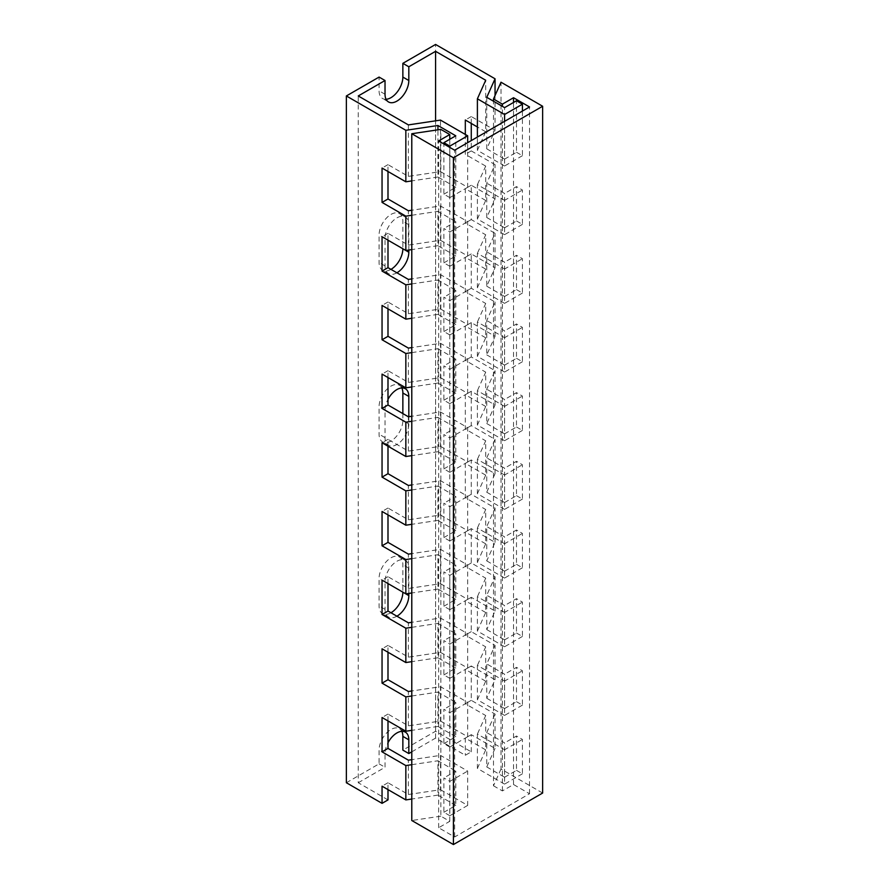 <?xml version="1.0" encoding="UTF-8"?>
<svg xmlns="http://www.w3.org/2000/svg" width="889" height="889" viewBox="0 0 889 889"><rect width="100%" height="100%" fill="white"/><g stroke="black" fill="none" stroke-linecap="round" stroke-linejoin="round"><path stroke-width="0.67" stroke-dasharray="4.45 3.33" d="M542.634 793.044L501.007 769.007L501.007 82.221M501.007 769.007L493.484 785.787L493.484 101.213M493.484 785.787L502.407 790.932L513.531 784.509L529.533 793.744L454.635 836.982L438.644 827.748L449.767 821.325L440.844 816.169L440.844 129.383M440.844 816.169L411.785 820.514M449.767 821.325L449.767 139.273M438.644 827.748L438.644 140.962M454.635 836.982L454.635 150.197M529.533 793.744L529.533 106.958M513.531 784.509L513.531 102.457M502.407 790.932L502.407 106.358M411.785 751.838L435.577 738.103L465.314 755.272L471.27 751.838L435.577 731.236L402.861 750.116M471.27 123.427L471.27 116.559L495.051 130.294L486.75 148.83L486.75 97.323M495.051 130.294L495.051 95.49M471.27 751.838L471.27 734.67L495.051 748.405L495.051 714.067L471.27 700.332L471.27 665.983L495.051 679.718L486.75 698.254L486.75 663.916L495.051 645.381L471.27 631.646L471.27 597.308L495.051 611.043L486.75 629.579L486.75 595.241L495.051 576.705L471.27 562.97L471.27 528.633L495.051 542.368L486.75 560.903L486.75 526.566L495.051 508.03L471.27 494.295L471.27 459.957L495.051 473.693L486.75 492.217L486.75 457.879L495.051 439.355L471.27 425.609L471.27 391.271L495.051 405.006L486.75 423.542L486.75 389.204L495.051 370.669L471.27 356.934L471.27 322.596L495.051 336.331L486.75 354.867L486.75 320.529L495.051 301.993L471.27 288.258L471.27 253.921L495.051 267.656L486.75 286.191L486.75 251.843L495.051 233.318L471.27 219.583L471.27 185.245L495.051 198.98L486.75 217.505L486.75 183.167L495.051 164.632L471.27 150.897L471.27 140.595M495.051 198.98L495.051 164.632M495.051 267.656L495.051 233.318M495.051 336.331L495.051 301.993M495.051 405.006L495.051 370.669M495.051 473.693L495.051 439.355M495.051 542.368L495.051 508.03M495.051 611.043L495.051 576.705M495.051 679.718L495.051 645.381M486.75 148.83L504.585 159.131L504.585 107.625M486.75 217.505L504.585 227.806L504.585 193.469L486.75 183.167M486.75 286.191L504.585 296.493L504.585 262.144L486.75 251.843M486.75 354.867L504.585 365.168L504.585 330.83L486.75 320.529M486.75 423.542L504.585 433.843L504.585 399.505L486.75 389.204M486.75 492.217L504.585 502.518L504.585 468.181L486.75 457.879M486.75 560.903L504.585 571.205L504.585 536.867L486.75 526.566M486.75 629.579L504.585 639.88L504.585 605.542L486.75 595.241M486.75 698.254L504.585 708.555L504.585 674.218L486.75 663.916M504.585 159.131L516.487 152.263L516.487 100.757M504.585 227.806L516.487 220.939L516.487 186.601L504.585 193.469M504.585 296.493L516.487 289.625L516.487 255.276L504.585 262.144M504.585 365.168L516.487 358.3L516.487 323.963L504.585 330.83M504.585 433.843L516.487 426.976L516.487 392.638L504.585 399.505M504.585 502.518L516.487 495.651L516.487 461.313L504.585 468.181M504.585 571.205L516.487 564.337L516.487 530L504.585 536.867M504.585 639.88L516.487 633.012L516.487 598.675L504.585 605.542M504.585 708.555L516.487 701.688L516.487 667.35L504.585 674.218M516.487 152.263L522.432 155.697L522.432 111.058M516.487 220.939L522.432 224.372L522.432 190.035L516.487 186.601M516.487 289.625L522.432 293.059L522.432 258.71L516.487 255.276M516.487 358.3L522.432 361.734L522.432 327.396L516.487 323.963M516.487 426.976L522.432 430.409L522.432 396.072L516.487 392.638M516.487 495.651L522.432 499.085L522.432 464.747L516.487 461.313M516.487 564.337L522.432 567.771L522.432 533.433L516.487 530M516.487 633.012L522.432 636.446L522.432 602.109L516.487 598.675M516.487 701.688L522.432 705.121L522.432 670.784L516.487 667.35M522.432 155.697L504.585 165.999L504.585 121.36M522.432 224.372L504.585 234.674L504.585 200.336L522.432 190.035M522.432 293.059L504.585 303.36L504.585 269.011L522.432 258.71M522.432 361.734L504.585 372.035L504.585 337.698L522.432 327.396M522.432 430.409L504.585 440.711L504.585 406.373L522.432 396.072M522.432 499.085L504.585 509.386L504.585 475.048L522.432 464.747M522.432 567.771L504.585 578.072L504.585 543.735L522.432 533.433M522.432 636.446L504.585 646.748L504.585 612.41L522.432 602.109M522.432 705.121L504.585 715.423L504.585 681.085L522.432 670.784M504.585 165.999L477.393 150.297L477.393 137.062M504.585 234.674L477.393 218.983L477.393 184.645L504.585 200.336M504.585 303.36L477.393 287.658L477.393 253.321L504.585 269.011M504.585 372.035L477.393 356.333L477.393 321.996L504.585 337.698M504.585 440.711L477.393 425.009L477.393 390.671L504.585 406.373M504.585 509.386L477.393 493.695L477.393 459.357L504.585 475.048M504.585 578.072L477.393 562.37L477.393 528.033L504.585 543.735M504.585 646.748L477.393 631.046L477.393 596.708L504.585 612.41M504.585 715.423L477.393 699.732L477.393 665.383L504.585 681.085M477.393 150.297L485.705 131.772L485.705 80.254M477.393 218.983L485.705 200.447L485.705 166.11L477.393 184.645M477.393 287.658L485.705 269.123L485.705 234.785L477.393 253.321M477.393 356.333L485.705 337.798L485.705 303.46L477.393 321.996M477.393 425.009L485.705 406.484L485.705 372.147L477.393 390.671M477.393 493.695L485.705 475.159L485.705 440.822L477.393 459.357M477.393 562.37L485.705 543.835L485.705 509.497L477.393 528.033M477.393 631.046L485.705 612.521L485.705 578.172L477.393 596.708M477.393 699.732L485.705 681.196L485.705 646.859L477.393 665.383M387.993 171.499L387.993 164.632L408.384 176.411L440.488 171.61L440.488 120.104M408.384 176.411L408.384 124.905M387.993 240.186L387.993 233.318L408.384 245.086L440.488 240.286L440.488 205.948L411.785 210.237M408.384 245.086L408.384 210.749M387.993 308.861L387.993 301.993L408.384 313.761L440.488 308.972L440.488 274.623L411.785 278.913M408.384 313.761L408.384 279.424M387.993 377.536L387.993 370.669L408.384 382.448L440.488 377.647L440.488 343.31L411.785 347.599M408.384 382.448L408.384 348.099M387.993 446.211L387.993 439.344L408.384 451.123L440.488 446.322L440.488 411.985L411.785 416.274M408.384 451.123L408.384 416.785M387.993 514.898L387.993 508.03L408.384 519.798L440.488 514.998L440.488 480.66L411.785 484.95M408.384 519.798L408.384 485.461M387.993 583.573L387.993 576.705L408.384 588.474L440.488 583.684L440.488 549.346L411.785 553.636M408.384 588.474L408.384 554.136M387.993 652.248L387.993 645.381L408.384 657.16L440.488 652.359L440.488 618.022L411.785 622.311M408.384 657.16L408.384 622.822M387.993 720.935L387.993 714.067L408.384 725.835L440.488 721.035L440.488 686.697L411.785 690.986M408.384 725.835L408.384 691.498M440.488 171.61L467.681 187.312L467.681 142.673M440.488 240.286L467.681 255.988L467.681 221.65L440.488 205.948M440.488 308.972L467.681 324.663L467.681 290.325L440.488 274.623M440.488 377.647L467.681 393.349L467.681 359L440.488 343.31M440.488 446.322L467.681 462.024L467.681 427.687L440.488 411.985M440.488 514.998L467.681 530.7L467.681 496.362L440.488 480.66M440.488 583.684L467.681 599.375L467.681 565.037L440.488 549.346M440.488 652.359L467.681 668.061L467.681 633.713L440.488 618.022M440.488 721.035L467.681 736.737L467.681 702.399L440.488 686.697M467.681 187.312L449.834 197.614L449.834 147.43M467.681 255.988L449.834 266.289L449.834 231.951L467.681 221.65M467.681 324.663L449.834 334.964L449.834 300.626L467.681 290.325M467.681 393.349L449.834 403.65L449.834 369.302L467.681 359M467.681 462.024L449.834 472.326L449.834 437.988L467.681 427.687M467.681 530.7L449.834 541.001L449.834 506.663L467.681 496.362M467.681 599.375L449.834 609.676L449.834 575.339L467.681 565.037M467.681 668.061L449.834 678.363L449.834 644.025L467.681 633.713M467.681 736.737L449.834 747.038L449.834 712.7L467.681 702.399M449.834 197.614L443.889 194.18L443.889 143.996M449.834 266.289L443.889 262.855L443.889 228.517L449.834 231.951M449.834 334.964L443.889 331.53L443.889 297.193L449.834 300.626M449.834 403.65L443.889 400.217L443.889 365.868L449.834 369.302M449.834 472.326L443.889 468.892L443.889 434.554L449.834 437.988M449.834 541.001L443.889 537.567L443.889 503.23L449.834 506.663M449.834 609.676L443.889 606.242L443.889 571.905L449.834 575.339M449.834 678.363L443.889 674.929L443.889 640.591L449.834 644.025M449.834 747.038L443.889 743.604L443.889 709.266L449.834 712.7M443.889 194.18L455.779 187.312L455.779 135.806M443.889 262.855L455.779 255.988L455.779 221.65L443.889 228.517M443.889 331.53L455.779 324.663L455.779 290.325L443.889 297.193M443.889 400.217L455.779 393.349L455.779 359L443.889 365.868M443.889 468.892L455.779 462.024L455.779 427.687L443.889 434.554M443.889 537.567L455.779 530.7L455.779 496.362L443.889 503.23M443.889 606.242L455.779 599.375L455.779 565.037L443.889 571.905M443.889 674.929L455.779 668.061L455.779 633.713L443.889 640.591M443.889 743.604L455.779 736.737L455.779 702.399L443.889 709.266M455.779 187.312L437.944 177.011L437.944 129.827M455.779 255.988L437.944 245.686L437.944 211.349L455.779 221.65M455.779 324.663L437.944 314.362L437.944 280.024L455.779 290.325M455.779 393.349L437.944 383.048L437.944 348.699L455.779 359M455.779 462.024L437.944 451.723L437.944 417.386L455.779 427.687M455.779 530.7L437.944 520.398L437.944 486.061L455.779 496.362M455.779 599.375L437.944 589.074L437.944 554.736L455.779 565.037M455.779 668.061L437.944 657.76L437.944 623.411L455.779 633.713M455.779 736.737L437.944 726.435L437.944 692.098L455.779 702.399M437.944 177.011L411.785 180.912M411.785 215.26L437.944 211.349M437.944 245.686L411.785 249.598M411.785 283.935L437.944 280.024M437.944 314.362L411.785 318.273M411.785 352.611L437.944 348.699M437.944 383.048L411.785 386.948M411.785 421.286L437.944 417.386M437.944 451.723L411.785 455.635M411.785 489.972L437.944 486.061M437.944 520.398L411.785 524.31M411.785 558.648L437.944 554.736M437.944 589.074L411.785 592.985M411.785 627.323L437.944 623.411M437.944 657.76L411.785 661.66M411.785 695.998L437.944 692.098M437.944 726.435L411.785 730.347M435.577 731.236L435.577 44.45M495.051 748.405L486.75 766.929L486.75 732.592L495.051 714.067M486.75 766.929L504.585 777.242L504.585 742.893L486.75 732.592M504.585 777.242L516.487 770.363L516.487 736.025L504.585 742.893M516.487 770.363L522.432 773.797L522.432 739.459L516.487 736.025M522.432 773.797L504.585 784.109L504.585 749.76L522.432 739.459M504.585 784.109L477.393 768.407L477.393 734.07L504.585 749.76M477.393 768.407L485.705 749.871L485.705 715.534L477.393 734.07M485.705 131.772L477.393 126.971M435.577 738.103L435.577 120.837M485.705 749.871L465.314 738.103L465.314 755.272M485.705 681.196L465.314 669.417L465.314 703.766L485.705 715.534M485.705 612.521L465.314 600.742L465.314 635.079L485.705 646.859M485.705 543.835L465.314 532.067L465.314 566.404L485.705 578.172M485.705 475.159L465.314 463.391L465.314 497.729L485.705 509.497M485.705 406.484L465.314 394.705L465.314 429.043L485.705 440.822M485.705 337.798L465.314 326.03L465.314 360.367L485.705 372.147M485.705 269.123L465.314 257.354L465.314 291.692L485.705 303.46M485.705 200.447L465.314 188.679L465.314 223.017L485.705 234.785M465.314 134.439L465.314 154.33L485.705 166.11M387.993 799.911L358.256 782.742L358.256 95.956M358.256 782.742L385.026 767.285L385.026 753.55A16.824 9.712 -60 0 1 387.993 742.748M396.916 272.801A16.824 9.712 -60 0 1 388.504 273.634A16.824 9.712 -60 0 1 385.026 265.933L385.026 238.463A16.824 9.712 -60 0 1 392.371 221.539A16.824 9.712 -60 0 1 405.328 217.027A16.824 9.712 -60 0 1 408.818 224.728L408.818 250.042M408.818 416.719L408.818 423.897A16.824 9.712 -60 0 1 401.472 440.822A16.824 9.712 -60 0 1 388.504 445.333A16.824 9.712 -60 0 1 385.026 437.632L385.026 410.162A16.824 9.712 -60 0 1 387.993 399.361M396.916 616.199A16.824 9.712 -60 0 1 388.504 617.033A16.824 9.712 -60 0 1 385.026 609.332L385.026 581.862A16.824 9.712 -60 0 1 392.371 564.926A16.824 9.712 -60 0 1 405.328 560.426A16.824 9.712 -60 0 1 408.818 568.127L408.818 593.43M387.993 789.61L387.993 782.742L408.384 794.51L408.384 760.173M408.384 794.51L440.488 789.71L440.488 755.372L411.785 759.662M440.488 789.71L467.681 805.412L467.681 771.074L440.488 755.372M467.681 805.412L449.834 815.713L449.834 781.375L467.681 771.074M449.834 815.713L443.889 812.279L443.889 777.942L449.834 781.375M443.889 812.279L455.779 805.412L455.779 771.074L443.889 777.942M455.779 805.412L437.944 795.11L437.944 760.773L455.779 771.074M411.785 764.684L437.944 760.773M437.944 795.11L411.785 799.022M346.366 782.742L379.081 763.851L379.081 750.116A16.824 9.712 -60 0 1 386.415 733.192A16.824 9.712 -60 0 1 399.383 728.68A16.824 9.712 -60 0 1 401.817 731.336M386.082 99.279A16.824 9.712 -60 0 1 382.559 98.512A16.824 9.712 -60 0 1 379.081 90.811L379.081 77.076M390.971 269.367A16.824 9.712 -60 0 1 382.559 270.2A16.824 9.712 -60 0 1 379.081 262.499L379.081 235.029A16.824 9.712 -60 0 1 386.415 218.105A16.824 9.712 -60 0 1 399.383 213.593A16.824 9.712 -60 0 1 402.861 221.294L402.861 248.764M402.861 413.596L402.861 420.464A16.824 9.712 -60 0 1 395.527 437.388A16.824 9.712 -60 0 1 382.559 441.9A16.824 9.712 -60 0 1 379.081 434.199L379.081 406.729A16.824 9.712 -60 0 1 386.415 389.793A16.824 9.712 -60 0 1 399.383 385.293A16.824 9.712 -60 0 1 401.817 387.948M390.971 612.765A16.824 9.712 -60 0 1 382.559 613.599A16.824 9.712 -60 0 1 379.081 605.898L379.081 578.428A16.824 9.712 -60 0 1 386.415 561.492A16.824 9.712 -60 0 1 399.383 556.992A16.824 9.712 -60 0 1 402.861 564.693L402.861 592.163M379.081 763.851L385.026 767.285M387.993 782.742L382.048 786.176M471.27 734.67L465.314 738.103M387.993 714.067L382.048 717.501M387.993 645.381L382.048 648.814M387.993 576.705L382.048 580.139M387.993 508.03L382.048 511.464M387.993 439.344L382.048 442.778M387.993 370.669L382.048 374.102M387.993 301.993L382.048 305.427M387.993 233.318L382.048 236.752M387.993 164.632L382.048 168.065M471.27 665.983L465.314 669.417M471.27 700.332L465.314 703.766M471.27 597.308L465.314 600.742M471.27 631.646L465.314 635.079M471.27 528.633L465.314 532.067M471.27 562.97L465.314 566.404M471.27 459.957L465.314 463.391M471.27 494.295L465.314 497.729M471.27 391.271L465.314 394.705M471.27 425.609L465.314 429.043M471.27 322.596L465.314 326.03M471.27 356.934L465.314 360.367M471.27 253.921L465.314 257.354M471.27 288.258L465.314 291.692M471.27 185.245L465.314 188.679M471.27 219.583L465.314 223.017M471.27 116.559L465.314 119.993M471.27 150.897L465.314 154.33M385.026 94.245L379.081 90.811M385.026 753.55L379.081 750.116M408.818 568.127L402.861 564.693M385.026 609.332L379.081 605.898M385.026 581.862L379.081 578.428M408.818 423.897L402.861 420.464M385.026 437.632L379.081 434.199M385.026 410.162L379.081 406.729M408.818 224.728L402.861 221.294M385.026 265.933L379.081 262.499M385.026 238.463L379.081 235.029M388.504 101.946L382.559 98.512M405.328 732.114L399.383 728.68M388.504 617.033L382.559 613.599M405.328 560.426L399.383 556.992M388.504 445.333L382.559 441.9M405.328 388.726L399.383 385.293M388.504 273.634L382.559 270.2M405.328 217.027L399.383 213.593"/><path stroke-width="1.33" d="M501.007 82.221L493.484 99.001L502.407 104.146L513.531 97.723L529.533 106.958L454.635 150.197L438.644 140.962L449.767 134.539L440.844 129.383L411.785 133.728L453.423 157.764L542.634 106.258L501.007 82.221M493.484 101.213L493.484 99.001M411.785 133.728L411.785 820.514L453.423 844.55L542.634 793.044L542.634 106.258M453.423 844.55L453.423 157.764M449.767 139.273L449.767 134.539M513.531 102.457L513.531 97.723M502.407 106.358L502.407 104.146M387.993 742.748A16.824 9.712 -60 0 1 405.328 732.114A16.824 9.712 -60 0 1 408.818 739.815L408.818 753.55L411.785 751.838M408.818 753.55L402.861 750.116L402.861 736.381A16.824 9.712 -60 0 0 401.817 731.336M435.577 120.837L435.577 51.318L408.818 66.775L402.861 63.341L402.861 77.076A16.824 9.712 -60 0 1 386.082 99.279M435.577 51.318L485.705 80.254L477.393 98.79L504.585 114.492L522.432 104.191L516.487 100.757L504.585 107.625L486.75 97.323L495.051 78.788L435.577 44.45L402.861 63.341M495.051 95.49L495.051 78.788M522.432 111.058L522.432 104.191M504.585 121.36L504.585 114.492M477.393 137.062L477.393 98.79M467.681 142.673L467.681 135.806L440.488 120.104L408.384 124.905L358.256 95.956L385.026 80.51L385.026 94.245A16.824 9.712 -60 0 0 388.504 101.946A16.824 9.712 -60 0 0 401.472 97.434A16.824 9.712 -60 0 0 408.818 80.51L402.861 77.076M411.785 210.237L408.384 210.749L387.993 198.98L387.993 171.499M411.785 278.913L408.384 279.424L387.993 267.656L387.993 240.186M411.785 347.599L408.384 348.099L387.993 336.331L387.993 308.861M411.785 416.274L408.384 416.785L387.993 405.006L387.993 377.536M411.785 484.95L408.384 485.461L387.993 473.693L387.993 446.211M411.785 553.636L408.384 554.136L387.993 542.368L387.993 514.898M411.785 622.311L408.384 622.822L387.993 611.043L387.993 583.573M411.785 690.986L408.384 691.498L387.993 679.718L387.993 652.248M449.834 147.43L449.834 146.107L467.681 135.806M443.889 143.996L443.889 142.673L449.834 146.107M437.944 129.827L437.944 125.505L455.779 135.806L443.889 142.673M411.785 180.912L405.84 181.8L405.84 130.294L437.944 125.505M411.785 249.598L405.84 250.487L405.84 216.149L411.785 215.26M411.785 318.273L405.84 319.162L405.84 284.824L411.785 283.935M411.785 386.948L405.84 387.837L405.84 353.5L411.785 352.611M411.785 455.635L405.84 456.524L405.84 422.175L411.785 421.286M411.785 524.31L405.84 525.199L405.84 490.861L411.785 489.972M411.785 592.985L405.84 593.874L405.84 559.537L411.785 558.648M411.785 661.66L405.84 662.549L405.84 628.212L411.785 627.323M411.785 730.347L405.84 731.236L405.84 696.887L411.785 695.998M471.27 140.595L471.27 123.427M477.393 126.971L465.314 119.993L465.314 134.439M408.818 66.775L408.818 80.51M408.818 250.042L408.818 252.198A16.824 9.712 -60 0 1 396.916 272.801M387.993 399.361A16.824 9.712 -60 0 1 405.328 388.726A16.824 9.712 -60 0 1 408.818 396.427L408.818 416.719M408.818 593.43L408.818 595.597A16.824 9.712 -60 0 1 396.916 616.199M411.785 759.662L408.384 760.173L387.993 748.405L387.993 720.935M385.026 80.51L379.081 77.076L346.366 95.956L346.366 782.742L382.048 803.345L387.993 799.911L387.993 789.61M411.785 799.022L405.84 799.911L405.84 765.573L411.785 764.684M405.84 181.8L382.048 168.065L382.048 202.414L405.84 216.149M346.366 95.956L405.84 130.294M405.84 799.911L382.048 786.176L382.048 803.345M405.84 731.236L382.048 717.501L382.048 751.838L405.84 765.573M405.84 662.549L382.048 648.814L382.048 683.152L405.84 696.887M405.84 593.874L382.048 580.139L382.048 614.477L405.84 628.212M405.84 525.199L382.048 511.464L382.048 545.802L405.84 559.537M405.84 456.524L382.048 442.778L382.048 477.126L405.84 490.861M405.84 387.837L382.048 374.102L382.048 408.44L405.84 422.175M405.84 319.162L382.048 305.427L382.048 339.765L405.84 353.5M405.84 250.487L382.048 236.752L382.048 271.089L405.84 284.824M408.818 252.198L402.861 248.764A16.824 9.712 -60 0 1 390.971 269.367M401.817 387.948A16.824 9.712 -60 0 1 402.861 392.994L402.861 413.596M408.818 595.597L402.861 592.163A16.824 9.712 -60 0 1 390.971 612.765M387.993 748.405L382.048 751.838M387.993 679.718L382.048 683.152M387.993 611.043L382.048 614.477M387.993 542.368L382.048 545.802M387.993 473.693L382.048 477.126M387.993 405.006L382.048 408.44M387.993 336.331L382.048 339.765M387.993 267.656L382.048 271.089M387.993 198.98L382.048 202.414M408.818 739.815L402.861 736.381M408.818 396.427L402.861 392.994"/></g></svg>
